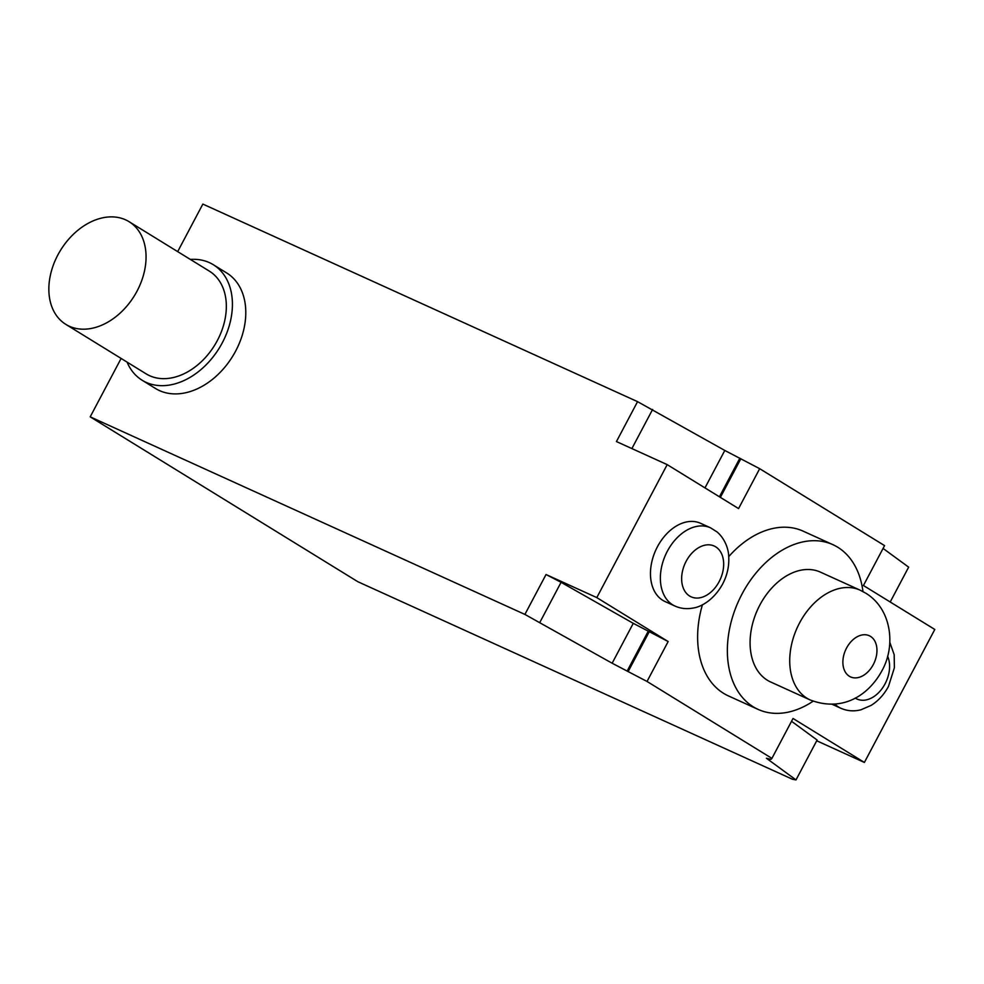 <?xml version="1.0" encoding="UTF-8"?>
<svg xmlns="http://www.w3.org/2000/svg" width="984" height="984" viewBox="0 0 984 984"><rect width="100%" height="100%" fill="white"/><g stroke="black" fill="none" stroke-linecap="round" stroke-linejoin="round"><path stroke-width="1.48" d="M137.084 291.043A60.307 43.37 -58.4 0 0 129.089 221.695A60.307 43.37 -58.4 0 0 57.822 255.028A60.307 43.37 -58.4 0 0 65.83 324.376A60.307 43.37 -58.4 0 0 137.084 291.043M129.089 221.695L209.358 271.141A60.307 43.37 121.6 0 1 217.366 340.501A60.307 43.37 121.6 0 1 146.099 373.834L65.83 324.376M127.071 362.112A67.847 48.794 -58.4 0 0 142.151 380.254A67.847 48.794 -58.4 0 0 222.322 342.752A67.847 48.794 -58.4 0 0 213.319 264.721A67.847 48.794 -58.4 0 0 190.33 259.419M213.319 264.721L226.689 272.962A67.847 48.794 121.6 0 1 235.693 350.993A67.847 48.794 121.6 0 1 155.534 388.496L142.151 380.254M710.534 527.818L700.62 523.316A42.964 29.729 114.4 0 0 657.423 546.772A42.964 29.729 114.4 0 0 665.073 601.556L674.975 606.058A42.964 29.729 -65.6 0 1 667.324 551.274A42.964 29.729 -65.6 0 1 710.522 527.818L717.078 531.95C725.798 539.49 728.344 550.167 728.603 554.914C729.501 565.037 727.496 574.791 722.576 584.152C713.375 600.646 700.423 607.128 692.908 608.075C686.574 609.244 680.596 608.567 674.975 606.058M862.968 591.568A90.454 62.595 114.4 0 0 832.956 544.693A90.454 62.595 114.4 0 0 741.997 594.078A90.454 62.595 114.4 0 0 758.098 709.39A90.454 62.595 114.4 0 0 813.153 701.186M728.75 556.612A90.454 62.595 -65.6 0 1 803.227 531.188L832.956 544.693M758.098 709.39L728.369 695.885A90.454 62.595 -65.6 0 1 702.428 604.766M860.127 590.166L820.471 572.147A60.307 41.734 114.4 0 0 759.845 605.062A60.307 41.734 114.4 0 0 770.57 681.949L810.213 699.968A60.307 41.734 114.4 0 0 810.238 699.981C844.026 712.834 869.561 693.708 881.959 670.707C896.362 645.074 891.135 608.26 865.477 593.02L860.151 590.179A60.307 41.734 114.4 0 0 860.127 590.166A60.307 41.734 114.4 0 0 799.488 623.081A60.307 41.734 114.4 0 0 807.003 698.259A60.307 41.734 114.4 0 0 810.213 699.968M771.911 758.381L770.927 759.377L766.401 758.246L795.995 779.918L792.501 779.266L357.795 581.692L90.196 416.847L524.903 614.422L612.146 663.228L647.029 681.457L771.911 758.381L793.03 718.48L864.395 762.44L934.8 629.465L863.435 585.505L884.567 545.616L759.685 468.692L724.802 450.463L637.558 401.656L202.852 204.082L177.686 251.621M890.2 601.999L908.65 567.153L883.079 548.432M864.395 762.44L816.72 740.78M795.995 779.918L817.114 740.029L791.542 721.297M561.077 582.307L546.034 574.533L596.796 597.608L668.161 641.556L633.265 623.327L561.077 582.307L539.958 622.196M759.685 468.692L738.566 508.58L667.201 464.632L616.439 441.558L637.558 401.656M720.374 497.387L740.866 458.692M719.427 496.797L739.833 458.224M704.974 487.892L724.802 450.463M631.888 448.569L652.613 409.43M647.029 681.457L668.161 641.556M596.796 597.608L667.201 464.632M628.21 671.457L649.329 631.568M627.189 670.99L648.308 631.101M612.146 663.228L633.265 623.327M524.903 614.422L546.034 574.533M90.196 416.847L121.118 358.447M686.156 561.274A27.896 19.299 114.4 0 0 689.636 596.046A27.896 19.299 114.4 0 0 719.156 581.606A27.896 19.299 114.4 0 0 715.688 546.833A27.896 19.299 114.4 0 0 686.156 561.274M887.617 656.23A27.896 19.299 -65.6 0 1 885.071 683.806A27.896 19.299 -65.6 0 1 855.256 698.062M834.887 704.138A42.964 29.729 114.4 0 0 840.877 708.259C847.273 711.063 853.952 711.58 860.914 709.796L871.074 705.43C878.355 700.854 884.149 694.495 888.49 686.365L894.394 667.742L894.173 654.68L889.807 642.306M873.3 664.557A22.62 15.658 114.4 0 0 870.483 636.365A22.62 15.658 114.4 0 0 846.535 648.075A22.62 15.658 114.4 0 0 849.364 676.266A22.62 15.658 114.4 0 0 873.3 664.557M832.181 704.298L840.877 708.259"/></g></svg>
